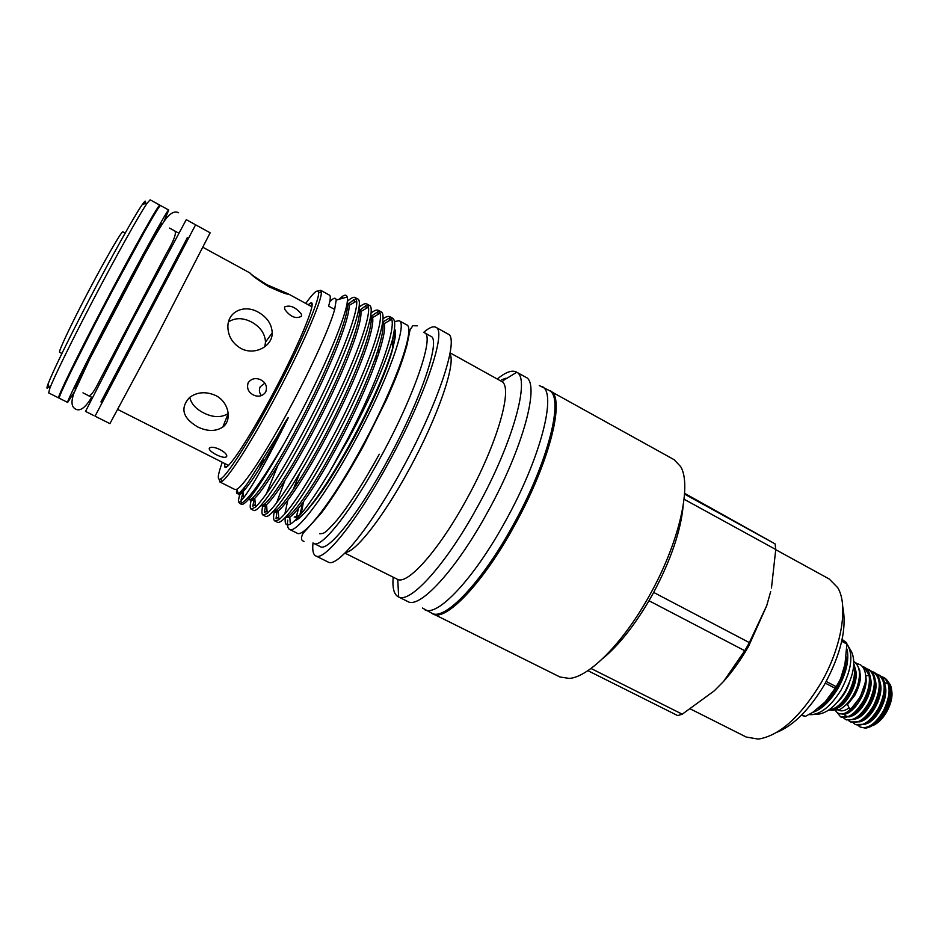 <?xml version="1.0" encoding="UTF-8"?>
<svg xmlns="http://www.w3.org/2000/svg" width="939" height="939" viewBox="0 0 939 939"><rect width="100%" height="100%" fill="white"/><g stroke="black" fill="none" stroke-linecap="round" stroke-linejoin="round"><path stroke-width="1.41" d="M847.577 704.637L849.478 708.687L851.262 708.534L859.467 698.076M176.591 258.295L100.943 401.927L102.116 402.514M187.331 237.813L101.072 401.986M194.361 224.116L186.262 219.667L130.944 322.957L85.519 411.399L93.783 415.543M160.663 226.569L161.578 223.74C161.449 221.663 137.927 264.223 112.95 312.018C90.484 354.919 73.453 389.38 74.874 388.758L75.543 389.098M163.832 221.721L168.738 210.043C168.644 207.519 141.261 257.016 111.987 313.039C85.695 363.252 65.965 403.218 67.655 402.432L74.486 391.763M168.738 210.043L160.557 205.547C160.158 202.847 132.434 252.262 103.137 308.403C76.822 358.71 57.338 398.887 59.31 398.242L67.655 402.432M539.268 385.553L548.904 390.342C564.656 396.141 548.752 461.425 512.952 525.429C481.461 583.025 444.358 621.348 431.811 613.202L422.397 607.991M541.862 386.434C557.343 392.068 541.11 457.293 505.288 521.427C473.772 579.128 436.881 617.651 424.604 609.622M125.169 233.095L122.892 231.863C122.105 230.09 104.276 260.96 86.259 295.597C70.014 326.713 58.018 352.395 59.627 352.301L61.927 353.475M301.536 316.22C295.996 319.26 290.386 316.959 284.705 309.295L284.529 306.983C289.975 304.706 295.597 307.076 301.372 314.119L301.536 316.22M267.063 284.81C256.547 278.249 250.795 274.282 249.809 272.885L250.255 273.343C252.732 276.16 258.929 280.62 268.859 286.724C281.759 292.569 288.214 294.952 288.226 293.86L267.063 284.81M258.354 312.229C244.539 304.13 227.649 311.325 227.884 326.913C228.13 336.174 232.414 343.31 240.724 348.322C254.422 355.998 272.58 346.362 272.216 332.876C271.794 324.178 267.181 317.288 258.354 312.229M248.154 382.748C251.183 378.746 255.162 377.666 260.068 379.497C265.667 382.161 267.556 386.316 265.737 391.962C262.932 395.918 259.141 397.068 254.375 395.413C248.565 392.784 246.488 388.558 248.154 382.748M59.357 397.397L58.664 397.925C56.68 398.559 76.141 358.369 102.457 308.051C131.753 251.898 159.501 202.495 159.923 205.195L159.876 206.064M159.923 205.195L150.134 199.819L147.2 203.117C139.911 213.435 115.614 256.934 91.869 302.499C70.977 342.512 53.699 377.959 49.732 388.617L48.687 392.913L58.664 397.925M71.505 370.576L103.525 307.088L144.688 231.287M156.778 336.479L210.16 232.802L195.594 224.808L95.05 416.177L109.898 423.63L156.778 336.479M48.957 386.481C46.645 389.497 46.34 388.664 48.053 383.992C53.417 370.283 66.962 342.453 88.712 300.515C111.659 256.464 135.239 214.397 142.435 204.362C145.31 200.3 146.167 200.077 144.993 203.693M826.226 681.468L836.109 686.655L835.17 688.299L825.311 683.134M841.931 640.257L846.673 642.804L842.107 639.424M846.673 642.804L846.884 644.06C853.657 654.225 851.79 669.448 841.262 689.742C830.487 706.997 819.782 715.272 809.16 714.556M836.109 686.655C840.393 680.282 843.316 673.04 844.9 664.918L846.884 644.06L841.708 641.29M847.119 649.213C849.255 660.258 846.262 673.216 838.14 688.099C830.24 701.245 821.719 709.368 812.587 712.466L825.123 701.985L835.17 688.299M847.436 644.729L851.603 651.924C855.922 661.878 853.739 675.035 845.041 691.397C836.755 704.978 828.057 712.537 818.949 714.086L810.662 714.72M377.126 353.041L380.389 348.522M394.439 321.561L399.157 320.715L406.61 324.835C415.883 327.242 395.507 385.53 362.7 445.661C333.638 499.701 303.872 538.329 297.135 533.188L289.517 529.396C287.71 528.422 287.111 525.335 287.721 520.136M399.157 320.715C408.148 322.957 387.443 381.187 354.625 441.436C325.516 495.569 295.985 534.397 289.517 529.396M308.18 304.752L310.645 303.004C317.816 299.236 298.907 345.388 271.97 395.53C247.849 440.837 225.794 473.409 224.714 466.554L224.761 463.526M222.273 462.27C217.531 475.463 217.062 480.979 220.876 478.808C227.32 475.122 249.586 440.391 272.615 397.197C298.684 348.615 319.46 300.879 318.567 292.886C318.192 288.519 313.908 292.029 305.738 303.426M219.186 479.36L219.902 481.989L221.815 481.519C228.4 477.845 251.136 442.504 274.622 398.453C301.231 348.897 322.335 300.222 321.326 292.123L320.622 290.28L318.051 291.172M219.902 481.989L234.938 489.524L236.816 489.242C243.647 486.273 266.864 451.072 290.527 406.775C311.666 367.442 329.965 326.831 334.671 309.459L336.197 300.093C335.775 297.205 333.627 297.745 329.742 301.712M338.862 299.353L342.453 296.325C345.024 294.6 346.608 294.834 347.207 297.017C350.517 305.105 329.202 358.452 300.644 413.054L284.857 442.328C261.394 483.773 247.027 504.478 241.757 504.466L239.574 503.374L241.605 503.175C249.011 499.055 263.425 478.773 284.857 442.328M251.229 499.971C249.891 505.405 249.868 508.469 251.183 509.161L253.694 510.417C258.46 513.445 284.869 474.829 313.157 419.639C344.989 358.369 365.67 301.173 357.653 298.907L355.188 297.546C353.674 296.701 351.045 297.968 347.313 301.36M354.332 302.393L354.156 299.377L347.571 304.764M251.183 509.161L255.525 507.048C267.099 495.581 285.421 465.967 310.48 418.242C337.97 364.919 358.064 314.201 356.714 301.032L355.188 297.546M285.186 517.647L285.174 521.708C285.609 524.924 287.322 525.723 290.339 524.115C298.156 519.455 311.114 502.306 329.202 472.657L348.885 438.337C370.212 398.277 384.65 365.67 392.22 340.517C395.46 327.112 395.53 319.647 392.432 318.133L389.99 316.783C388.453 315.915 386.105 316.596 382.936 318.814M389.708 320.445L389.579 317.945L382.866 322.03M329.202 472.657L348.216 437.985C376.609 383.347 395.8 330.763 391.739 319.26L389.99 316.783M274.282 511.567C273.179 517.06 273.39 520.194 274.904 520.992L277.404 522.237C283.026 525.687 310.14 487.681 338.357 432.82C370.142 371.938 389.802 314.518 380.894 311.748L378.452 310.398C376.903 309.53 374.426 310.41 371.034 313.027M377.959 314.471L377.818 311.748L370.987 316.42M274.904 520.992L278.895 519.737C290.926 509.713 309.858 480.275 335.704 431.435C363.792 377.232 383.312 325.27 380.166 313.203L378.452 310.398M262.873 505.37C261.558 511.086 261.617 514.326 263.073 515.088L265.573 516.344C270.772 519.584 297.534 481.273 325.786 426.247C357.595 365.165 377.76 307.863 369.297 305.351L366.844 303.99C365.283 303.109 362.677 304.224 359.015 307.335M366.175 308.45L366.01 305.562L359.344 310.551M263.073 515.088L267.251 513.433C279.047 502.67 297.675 473.139 323.122 424.862C350.916 371.093 370.729 319.753 368.487 307.123L366.844 303.99M276.899 511.861L276.043 518.692L278.683 517.072M284.928 480.463L276.582 502.905M265.596 505.417L264.411 512.459L267.04 510.851M277.85 465.486L266.371 493.785M254.352 498.644L252.767 506.18L255.326 504.63M274.681 442.856L266.946 459.347M294.658 520.793C303.156 519.079 328.286 484.313 352.442 439.393C377.49 393.3 396.235 346.022 395.425 332.829M392.22 340.517L392.525 348.087C395.542 338.017 396.199 331.526 394.497 328.638M393.265 338.838L392.479 339.495M388.241 459.194C421.47 398.535 441.095 339.214 430.79 336.256L424.545 332.805C434.616 335.622 414.709 394.896 381.469 455.65C352.031 510.264 321.314 548.951 313.884 543.435L320.269 546.627C327.922 552.238 358.827 513.715 388.241 459.194M313.039 542.824C312.206 550.113 313.098 554.468 315.715 555.888L328.181 562.062C336.925 568.4 370.846 527.096 402.843 467.88C439.041 401.962 459.687 337.441 447.997 334.014L435.837 327.265C433.184 325.915 429.088 327.641 423.559 332.465M315.715 555.888C323.99 561.992 357.513 520.335 389.568 460.932C425.801 394.803 447.023 330.399 435.837 327.265M345.611 552.425C356.01 551.733 383.699 516.391 409.052 469.559C437.879 417.045 456.166 363.522 449.957 353.839M344.918 553.118L397.76 579.469C408.078 584.645 439.194 549.714 466.46 499.607C496.954 444.64 513.046 388.511 502.189 381.75L506.027 378.147L501.731 379.767M450.121 352.876L502.189 381.75M393.183 577.227C392.267 587.92 393.957 594.446 398.253 596.805L398.652 596.993C410.343 603.636 446.119 564.374 477.435 506.884C513.011 442.891 530.582 378.217 516.743 372.243L516.368 372.008C511.978 369.813 505.628 372.137 497.33 378.98M398.253 596.805L407.784 601.535C419.475 609.282 455.92 570.231 487.564 512.178C523.516 447.645 540.512 382.443 525.664 377.173L516.368 372.008M431.247 612.921L559.937 676.984L569.363 678.428C588.953 677.042 622.874 643.262 648.884 596.535C678.92 543.822 692.196 485.44 680.658 466.613L674.12 459.676L548.353 390.037M432.82 613.953C445.426 622.134 482.634 583.776 514.173 526.098C550.043 461.988 565.924 396.587 550.09 390.753M602.944 658.368C618.508 645.527 633.86 626.313 648.99 600.749L653.661 592.427C670.998 559.656 680.834 530.735 683.181 505.652M690.552 709.027L746.223 737.033L758.196 739.099C779.159 735.859 799.993 717.326 820.709 683.51C841.684 647.593 848.598 605.432 837.741 587.697L829.243 579.011L775.743 549.679M776.694 732.408C793.596 725.518 809.512 709.591 824.465 684.613C840.98 654.154 847.072 628.191 842.729 606.723M648.99 600.749L744.733 650.727L747.08 646.689L749.357 642.605L653.661 592.427M744.733 650.727L723.652 681.338C732.643 671.315 740.965 659.636 748.594 646.29L766.729 605.632L749.357 642.605M334.671 309.459L328.615 306.149C330.505 299.541 330.786 295.879 329.483 295.151L320.622 290.28M305.609 511.79C318.18 498.539 334.073 474.418 353.264 439.417C373.863 401.458 390.589 361.644 393.781 343.956M393.911 343.287C394.791 338.322 394.767 334.965 393.828 333.239M228.47 465.404L117.88 409.521M222.801 427.057C232.215 420.355 229.081 402.127 215.653 395.495C205.911 391.27 197.213 391.927 189.549 397.455C179.971 408.113 182.612 417.902 197.472 426.822C207.249 431.576 215.7 431.647 222.801 427.057L228.224 413.512C221.299 417.867 213.036 417.632 203.423 412.82C195.723 408.817 191.157 403.641 189.748 397.291M228.517 321.924C235.243 317.558 242.943 317.605 251.629 322.065C260.385 326.983 265.009 333.662 265.514 342.101L264.763 346.855M264.857 383.182L260.173 386.809C258.847 389.943 259.258 392.878 261.418 395.624M209.385 448.067L210.629 447.434C216.029 446.107 228.776 453.584 226.51 456.753L225.383 457.305C220.595 457.915 207.66 450.896 209.385 448.067M853.727 665.387C855.629 673.169 853.938 682.195 848.68 692.477C842.377 703.464 835.804 709.285 828.937 709.919M828.409 710.271L834.395 709.321C839.959 706.703 845.053 701.245 849.654 692.982C854.15 684.273 856.039 676.28 855.312 668.979L853.821 663.697M831.226 710.307L839.278 709.708C844.466 707.079 849.196 702.161 853.469 694.954L856.955 687.712C859.467 681.139 860.394 675.341 859.725 670.305L856.427 663.216L853.974 661.666C860.077 666.021 861.075 674.695 856.955 687.712M848.703 708.17C844.748 710.846 841.379 711.504 838.597 710.154L838.457 710.072M865.136 683.087L859.878 698.053L852.8 707.713L846.192 712.666C841.544 714.779 838.046 714.18 835.722 710.858M862.213 666.42L864.244 667.148L869.021 675.082C870.253 682.641 868.469 691.057 863.68 700.341C855.664 713.675 847.976 719.192 840.616 716.88L836.931 712.278M840.616 716.88L849.807 716.844C855.253 714.145 860.206 708.816 864.643 700.846C868.986 692.454 870.864 684.672 870.265 677.5C869.596 672.359 867.753 668.991 864.725 667.394L864.479 667.277M866.556 668.721L868.681 669.507C876.193 675.611 876.181 686.761 868.657 702.959C860.64 716.269 852.929 721.762 845.534 719.427L843.727 718.042M846.473 719.908L854.924 719.333C860.335 716.621 865.23 711.328 869.62 703.452C873.916 695.165 875.782 687.465 875.218 680.329C874.573 675.082 872.707 671.643 869.62 670L868.681 669.507M871.439 671.315L873.563 672.101C881.122 678.228 881.134 689.379 873.622 705.565C865.605 718.863 857.87 724.321 850.441 721.962L848.633 720.6M846.72 712.396L846.743 713.159M850.441 721.962L860.042 721.809C865.406 719.074 870.242 713.828 874.573 706.058C878.822 697.877 880.688 690.247 880.172 683.169C879.538 677.794 877.648 674.272 874.502 672.606L873.563 672.101M876.322 673.909L878.435 674.695C886.029 680.845 886.076 691.996 878.575 708.159C870.559 721.434 862.812 726.88 855.335 724.497L853.516 723.136M850.757 711.175L850.992 709.414M852.201 708.299L851.849 710.33M855.335 724.497L865.148 724.286C870.453 721.539 875.254 716.328 879.526 708.663C883.728 700.576 885.583 693.029 885.113 685.998C884.491 680.505 882.578 676.902 879.374 675.2L878.423 674.695M881.181 676.491L883.294 677.289C890.935 683.451 891.017 694.614 883.517 710.753C875.5 724.016 867.73 729.439 860.218 727.032L858.399 725.683M860.218 727.032L865.828 728.218L870.242 726.751C875.512 723.981 880.254 718.816 884.468 711.257C888.611 703.276 890.465 695.799 890.031 688.827C889.444 683.205 887.508 679.531 884.221 677.782L883.282 677.277M889.386 685.012L890.688 686.996C893.341 693.675 891.98 702.032 886.604 712.055C882.906 718.253 878.704 722.584 873.986 725.049M860.547 716.434L860.511 715.436M889.972 688.17C893.752 699.555 883.106 721.281 872.718 725.671C877.719 723.37 882.214 718.804 886.228 711.962C891.85 701.28 893.235 692.243 890.372 684.86L888.071 681.702M855.699 712.713L855.57 713.793M873.423 694.625L874.526 693.804L873.728 693.381M885.371 695.764L884.714 693.862M880.688 691.386L879.737 691.48M874.737 694.156L873.927 694.895M877.812 702.302L876.662 701.703M872.859 699.708L871.697 699.086M867.906 697.09L866.72 696.48M880.348 693.757L879.385 693.252M875.406 691.151L874.432 690.635M870.465 688.545L869.467 688.017M869.843 691.327L868.763 690.764M872.167 712.314L871.052 711.727M867.213 709.72L866.087 709.133M862.26 707.126L861.122 706.527M854.114 706.304L855.335 706.938M859.232 708.98L860.3 709.532M864.209 711.574L865.253 712.126M854.643 705.682L855.863 706.316M859.748 708.346L860.84 708.922M864.713 710.94L865.793 711.504M865.558 711.774L864.49 711.222M860.605 709.191L859.525 708.628M861.204 695.47L862.272 696.034M866.04 698.017L867.237 698.639M865.594 701.926L864.396 701.304M866.814 709.508L866.756 710.318M867.918 715.6L868.575 716.398M873.74 717.196L876.427 715.753M875.171 686.198L875.934 685.634M884.55 682.641L887.519 683.498M870.934 684.789L869.925 685.681M869.021 675.082L865.664 676.15C869.35 691.034 851.673 717.584 841.767 713.91M855.382 691.327L853.657 694.625M295.362 517.671L297.733 517.694M294.189 517.084L300.034 515.112M684.578 493.315L775.098 543.881L684.531 494.114M684.062 499.231L775.755 549.503L771.471 588.037M770.684 591.535L766.729 605.632M723.652 681.338L714.168 690.916L682.254 714.192L591.007 668.474M587.873 670.657L677.665 715.577L682.254 714.192M775.755 549.503L775.098 543.881M303.532 501.778L301.137 513.809M299.893 472.963L293.085 489.865M244.727 486.989L243.189 491.59M243.013 492.153L241.1 499.865M238.6 501.849L239.574 503.374M240.208 492.083L238.436 500.358C238.283 502.494 239.093 502.717 240.865 501.039L243.506 497.952C252.967 485.533 267.932 458.725 288.39 417.526C287.393 417.644 280.468 430.79 276.536 437.328L247.884 482.822C243.577 488.714 240.384 492.318 238.318 493.621L236.816 489.242M296.243 517.189L298.52 508.328M801.941 714.72L805.275 716.445L812.611 712.443M805.275 716.445L801.378 715.283M839.583 680.998L833.445 691.855M827.47 699.555L823.08 703.957M845.311 663.087L840.651 678.615M846.426 657.054C846.016 666.667 842.846 676.784 836.895 687.383C831.297 696.914 825.005 703.921 818.033 708.393M870.253 677.359C874.514 689.531 861.673 713.863 850.851 716.293M848.117 716.68L844.924 715.659M875.195 680.071C879.409 692.254 866.697 716.34 855.875 718.828M880.136 682.782C884.292 694.966 871.697 718.816 860.887 721.363M851.215 710.846L851.344 709.098M865.077 683.522L865.946 682.782M885.054 685.482C889.163 697.665 876.697 721.269 865.887 723.887M856.039 713.523L856.11 712.337M869.866 686.069L870.911 685.2M850.006 711.715L850.018 710.213M854.842 714.368L854.842 713.476M870.136 684.249L870.993 683.627M859.678 717.02L859.666 716.175M851.567 689.015L847.858 696.092M849.549 682.137C846.861 690.447 842.905 697.02 837.682 701.867M855.347 669.202C859.784 681.338 846.555 706.421 835.722 708.652M392.525 348.087C394.72 339.108 395.342 332.922 394.403 329.542M285.221 517.612C292.041 518.011 317.335 481.73 343.31 430.825C369.062 380.389 386.117 333.298 382.596 322.57M273.026 511.626C278.742 513.398 304.166 476.601 330.692 424.557C357.043 372.971 374.626 325.023 370.729 315.633M260.854 505.522C265.338 508.844 290.844 471.601 317.969 418.336C344.965 365.506 363.111 316.666 358.815 308.731M248.706 499.29C251.781 504.313 276.559 467.939 303.931 414.533C331.361 361.139 350.658 311.173 347.172 302.511M236.757 489.278C236.112 492.834 236.628 494.266 238.306 493.574M238.647 493.386C240.548 492.294 243.624 488.773 247.884 482.822M287.792 500.334L284.857 513.938M285.526 517.624L289.799 517.225C300.28 509.736 325.011 471.871 349.097 423.336C372.372 376.539 387.267 334.167 384.18 323.65L382.736 321.384M273.754 511.685C274.446 512.929 275.937 512.694 278.202 510.98C288.566 502.635 312.757 464.864 336.643 416.787C359.684 370.424 374.884 328.568 372.583 317.582L370.846 314.835M261.934 505.71C262.556 507.072 264.094 506.72 266.535 504.666C276.77 495.487 300.457 457.821 324.119 410.202C346.949 364.285 362.407 322.934 360.881 311.49L358.886 308.309M263.213 459.676L259.082 469.207M250.067 499.701C250.596 501.203 252.168 500.722 254.786 498.269C264.904 488.28 288.085 450.743 311.525 403.582C334.143 358.099 349.86 317.276 349.097 305.386L347.242 301.9M238.177 493.703C238.612 495.287 240.208 494.665 242.978 491.813C252.509 481.284 267.65 456.53 288.39 417.526M847.131 705.048L854.772 695.376C859.549 686.151 861.274 678.721 859.948 673.087M859.502 698.017C864.772 687.641 866.685 679.226 865.242 672.747C864.162 668.415 862.331 665.669 859.748 664.483L856.744 663.509M130.31 322.183L99.945 379.919C93.83 392.525 89.721 397.631 87.609 395.225M178.61 212.766C174.501 210.582 169.783 213.282 164.454 220.829C158.879 229.093 154.43 236.757 143.902 255.76L89.745 358.98L74.111 392.772C70.906 401.458 71.376 406.869 75.496 409.017C79.968 411.705 85.367 407.784 91.67 397.244M130.486 321.842L166.25 253.776C174.56 239.48 177.178 231.745 174.126 230.56M379.262 454.253C363.921 482.223 349.895 504.079 337.195 519.83C324.295 534.479 323.779 533.528 319.589 533.716M417.256 325.845L412.82 325.704L410.014 329.988L406.916 345.306C401.446 364.766 395.859 378.37 386.668 399.239L363.534 445.743C348.228 473.679 332.183 498.844 321.091 513.351L303.121 533.282C300.68 537.847 300.973 540.547 304.013 541.38M374.602 360.353L378.264 355.2M299.776 515.311L302.71 502.893M311.83 306.748L288.226 293.86M249.809 272.885L203.082 247.38M188.363 238.365L187.201 237.743M178.668 233.083L169.536 228.095M162.236 224.104L161.578 223.74M142.435 204.362L147.2 203.117M836.449 686.221L835.98 687.055M227.285 466.437L224.714 466.554M318.567 292.886L321.326 292.123M336.197 300.093L347.207 297.017M505.769 379.004L516.743 372.243M301.372 314.119L301.525 316.243M845.534 719.427L846.485 719.908M225.383 457.305L226.663 456.518M254.375 395.413L255.619 395.812M272.216 332.876L265.514 342.101M397.76 579.469L398.652 596.993M240.865 501.039L241.605 503.175M220.876 478.808L221.815 481.519M312.006 305.187L310.645 303.004M342.465 296.325L342.582 298.309M285.984 517.553L289.799 517.225L290.339 524.115M382.678 321.913L384.18 323.65L391.739 319.26M274.118 511.614L278.202 510.98L278.895 519.737M370.776 315.363L372.583 317.582L380.166 313.203M262.192 505.652L266.535 504.666L267.251 513.433M358.851 308.79L360.881 311.49L368.487 307.123M250.208 499.654L254.786 498.269L255.525 507.048M347.184 302.37L349.097 305.386L356.714 301.032M238.236 493.668L242.978 491.813L243.506 497.952M835.722 687.501L835.017 688.698M48.053 383.992L49.732 388.617M92.257 397.537L82.972 392.842"/></g></svg>
